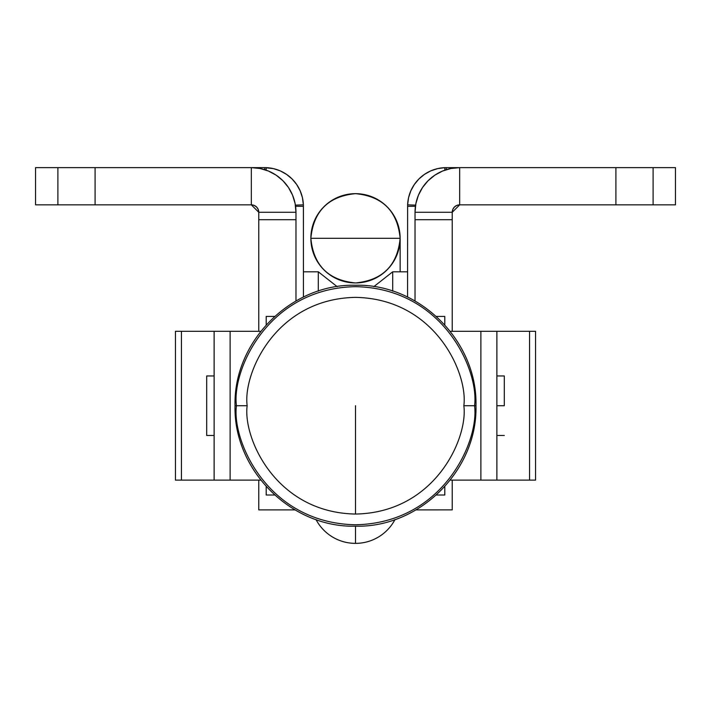 <?xml version="1.0" encoding="UTF-8"?>
<svg xmlns="http://www.w3.org/2000/svg" width="711" height="711" viewBox="0 0 711 711"><rect width="100%" height="100%" fill="white"/><g stroke="black" fill="none" stroke-linecap="round" stroke-linejoin="round"><path stroke-width="1.07" d="M236.452 405.714C231.662 440.536 267.38 523.145 355.5 524.762C443.62 523.145 479.338 440.536 474.548 405.714L463.839 405.714C468.193 437.407 435.683 512.578 355.5 514.053C275.317 512.578 242.806 437.407 247.161 405.714L236.452 405.714L247.161 405.714C242.806 374.022 275.317 298.851 355.5 297.376C435.683 298.851 468.193 374.022 463.839 405.714L474.548 405.714C479.338 370.893 443.62 288.284 355.5 286.666C267.38 288.284 231.662 370.893 236.452 405.714L235.03 405.714L236.452 405.714M475.97 405.714L474.548 405.714L475.97 405.714C477.65 470.024 419.899 527.855 355.5 526.184C291.092 527.855 233.359 470.024 235.03 405.714C233.359 341.404 291.092 283.573 355.5 285.244C419.899 283.573 477.65 341.404 475.97 405.714M463.839 405.714C468.193 374.022 435.683 298.851 355.5 297.376C275.317 298.851 242.806 374.022 247.161 405.714C242.806 437.407 275.317 512.578 355.5 514.053C435.683 512.578 468.193 437.407 463.839 405.714M355.5 405.714L355.5 514.053L355.5 405.714M496.873 331.308L496.873 480.121L535.561 480.121L529.562 480.121L529.562 331.308L535.561 331.308L535.561 480.121L535.561 331.308L529.562 331.308L529.562 480.121L480.876 480.121L496.873 480.121L496.891 331.308L496.891 375.95L496.891 331.308L480.876 331.308L496.873 331.308M529.562 331.308L496.891 331.308L529.562 331.308M496.891 435.479L496.891 480.121L496.891 435.479M480.876 331.308L480.876 480.121L480.876 331.308L450.241 331.308L480.876 331.308M450.241 480.121L480.876 480.121L450.241 480.121M214.127 480.121L214.127 331.308L175.439 331.308L181.438 331.308L181.438 480.121L175.439 480.121L175.439 331.308L175.439 480.121L181.438 480.121L181.438 331.308L230.124 331.308L214.127 331.308L214.109 480.121L214.109 435.479L214.109 480.121L230.124 480.121L214.127 480.121M181.438 480.121L214.109 480.121L181.438 480.121M214.109 375.95L214.109 331.308L214.109 375.95M230.124 480.121L230.124 331.308L230.124 480.121L260.759 480.121L230.124 480.121M260.759 331.308L230.124 331.308L260.759 331.308M258.768 480.121L258.768 509.885L258.768 480.121M418.983 178.905L414.317 184.522L410.825 190.832L408.558 197.685L407.616 204.839L407.581 297.082L407.616 204.839A38.687 38.687 0 0 1 444.793 167.663L459.67 167.636A44.642 44.642 0 0 0 415.028 212.278L415.028 219.699L452.232 219.699L415.028 219.699L415.028 300.975L415.028 212.278L452.232 212.278L452.232 331.308L452.232 212.278L459.67 204.839L653.107 204.839L653.107 167.636L615.904 167.636L653.107 167.636L653.107 204.839L675.45 204.839L459.67 204.839L459.67 167.636L615.904 167.636L615.904 204.839L615.904 167.636L459.67 167.636L459.67 204.839L456.826 205.399L454.409 207.017L452.791 209.425L452.232 212.278L415.028 212.278L415.882 203.568L418.424 195.196L422.547 187.473L428.093 180.718L434.865 175.155L442.58 171.031L450.961 168.489L459.67 167.636L444.606 167.672M452.232 509.885L452.232 480.121L452.232 509.876L416.015 509.885M418.646 194.681L418.201 195.729M452.232 212.278A7.439 7.439 0 0 1 459.67 204.839L452.232 212.278M57.893 167.636L251.33 167.636L251.33 204.839L95.096 204.839L251.33 204.839L251.33 167.636L260.039 168.489L268.42 171.031L276.135 175.155L282.898 180.71L288.453 187.473L292.577 195.196L295.118 203.568L295.972 212.278L295.972 300.975L295.972 219.699L258.768 219.699L295.972 219.699L295.972 212.278L258.768 212.278L258.768 331.308L258.768 212.278L295.972 212.278A44.642 44.642 0 0 0 251.33 167.636L264.723 167.636L264.723 169.689L264.723 167.636L266.207 167.663L266.118 170.151L266.207 167.663A38.687 38.687 0 0 1 303.384 204.839L302.442 197.685L300.175 190.832L296.683 184.522L292.079 178.968L286.524 174.364L280.214 170.871L273.362 168.614L264.723 167.636L57.893 167.636L57.893 204.839L95.096 204.839L95.096 167.636L95.096 204.839L35.55 204.839L57.893 204.839L57.893 167.636L35.55 167.636L35.55 204.839L35.55 167.636L57.893 167.636M258.768 212.278L251.33 204.839A7.439 7.439 0 0 1 258.768 212.278L258.209 209.425L256.591 207.017L254.174 205.399L251.33 204.839L258.768 212.278M292.354 194.681L292.799 195.729M504.312 405.714L496.873 405.714L504.312 405.714L504.312 375.95L504.312 405.714M214.127 375.95L206.688 375.95L206.688 435.479L214.127 435.479L206.688 435.479L206.688 375.95L214.127 375.95M266.207 316.422L266.207 324.838L266.207 316.422L274.624 316.422L266.207 316.422M444.793 316.422L436.376 316.422L444.793 316.422L444.793 324.838L444.793 316.422M444.793 495.007L444.793 486.591L444.793 495.007L436.376 495.007M266.207 486.591L266.207 495.007L266.207 486.591M408.701 197.107L408.434 198.253M410.816 190.841L410.531 191.517M675.45 167.636L675.45 204.839L675.45 167.636L653.107 167.636L675.45 167.636M446.277 167.636L446.277 169.689L446.277 167.636L444.793 167.663L444.882 170.151L444.793 167.663L437.638 168.614L430.786 170.871L424.476 174.364L418.921 178.968M407.581 206.323L415.42 206.323L407.581 206.323M407.616 204.839L415.597 205.141L407.616 204.839M407.581 271.806L392.703 271.806L392.703 291.137M318.297 291.137L318.297 271.806L337.183 286.649M295.403 205.141L303.384 204.839L303.419 206.323L295.58 206.323L303.419 206.323L303.419 297.082L303.384 204.839L295.403 205.141M266.332 167.663L264.723 167.636M300.469 191.517L300.184 190.841M302.566 198.253L302.299 197.107M355.5 526.184L355.5 543.364A44.642 44.642 0 0 0 395.005 519.528A44.642 44.642 0 0 1 315.995 519.528A44.642 44.642 0 0 0 355.5 543.364L355.5 526.184M400.142 238.301C397.502 211.185 382.616 196.298 355.5 193.659C328.384 196.298 313.498 211.185 310.858 238.301L400.142 238.301A44.642 44.642 0 0 1 355.5 282.942A44.642 44.642 0 0 1 310.858 238.301A44.642 44.642 0 0 1 355.5 193.659A44.642 44.642 0 0 1 400.142 238.301L310.858 238.301C313.498 265.416 328.384 280.294 355.5 282.942C382.616 280.294 397.502 265.416 400.142 238.301L400.142 271.806M294.985 509.885L258.768 509.885M496.873 435.479L504.312 435.479M274.624 495.007L266.207 495.007M496.873 375.95L504.312 375.95M392.703 271.806L373.817 286.649M318.297 271.806L303.419 271.806"/></g></svg>
